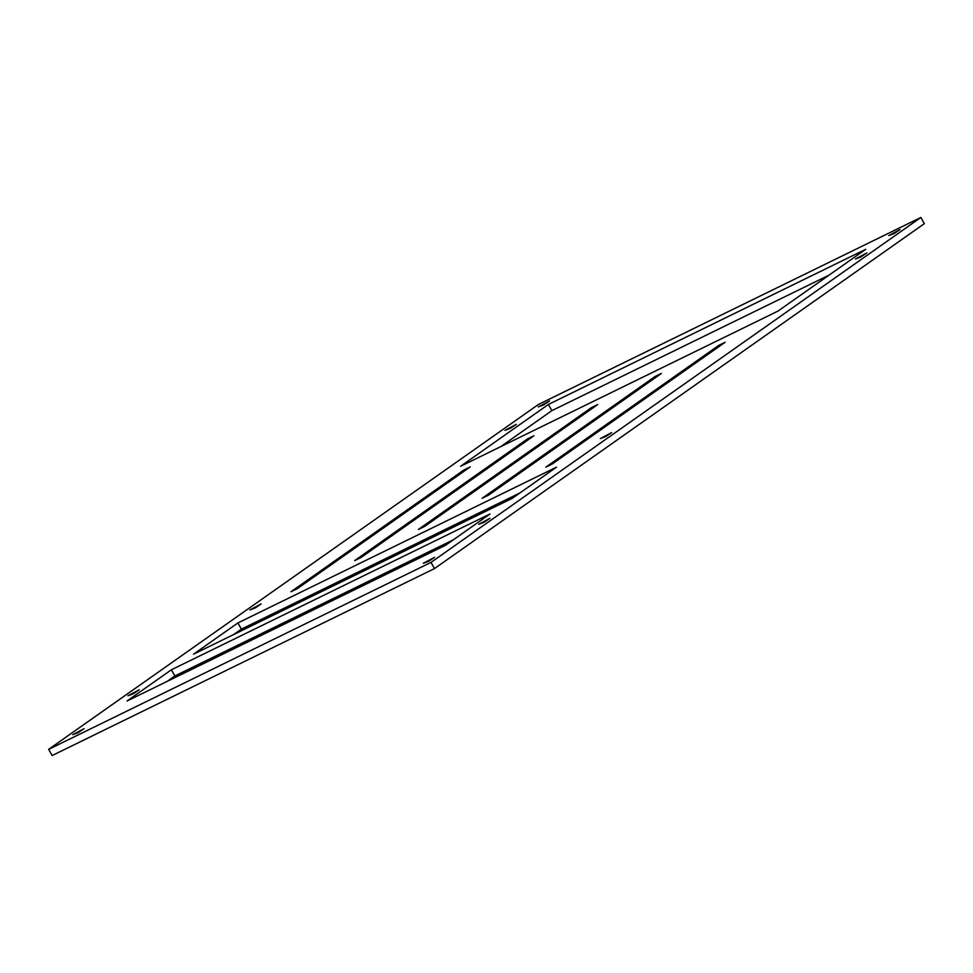 <?xml version="1.0" encoding="UTF-8"?>
<svg xmlns="http://www.w3.org/2000/svg" width="973" height="973" viewBox="0 0 973 973"><rect width="100%" height="100%" fill="white"/><g stroke="black" fill="none" stroke-linecap="round" stroke-linejoin="round"><path stroke-width="1.46" d="M48.65 749.344L431.003 562.394L434.493 568.585L924.35 223.656L920.859 217.466L538.507 404.415L48.65 749.344L52.141 755.535L434.493 568.585M431.003 562.394L920.859 217.466M72.78 734.676L84.079 728.692L78.144 732.669L72.78 734.676M127.937 695.792L139.248 689.796L133.313 693.773L127.937 695.792M249.854 609.949L261.153 603.953L255.218 607.93L249.854 609.949M445.695 545.196L127.062 700.986L171.394 669.777L490.015 513.987L445.695 545.196M423.279 563.318L434.578 557.334L428.643 561.299L423.279 563.318M478.692 524.301L489.991 518.305L484.055 522.282L478.692 524.301M512.187 498.383L556.52 467.162L237.886 622.951L193.554 654.16L512.187 498.383M600.341 438.58L611.652 432.596L605.705 436.561L600.341 438.58M297.324 588.641L470.214 466.906L463.841 470.02L290.951 591.766L297.324 588.641M527.561 438.859L533.934 435.746L361.044 557.493L354.671 560.606L527.561 438.859L528.12 439.845M505.011 430.334L516.31 424.35L510.375 428.315L505.011 430.334M538.264 406.921L549.563 400.937L543.627 404.902L538.264 406.921M424.775 526.332L597.665 404.586L591.292 407.711L418.402 529.446L424.775 526.332M655.011 376.551L661.385 373.437L488.495 495.172L482.121 498.285L655.011 376.551L655.571 377.536M552.226 464.012L725.116 342.277L718.743 345.391L545.853 467.137L552.226 464.012M777.974 311.092L865.751 249.283L548.407 404.44L460.63 466.249L777.974 311.092M855.498 258.964L866.809 252.98L860.874 256.957L855.498 258.964M888.75 235.551L900.049 229.567L894.114 233.544L888.75 235.551M167.21 681.355L174.872 675.955L453.357 539.808M519.85 492.983L241.377 629.142L233.702 634.53M829.093 275.104L551.886 410.63L500.779 446.619M171.394 669.777L174.872 675.955M237.886 622.951L241.377 629.142M463.841 470.02L464.389 471.005M591.292 407.711L591.839 408.684M718.743 345.391L719.29 346.376M548.407 404.44L551.886 410.63"/></g></svg>
